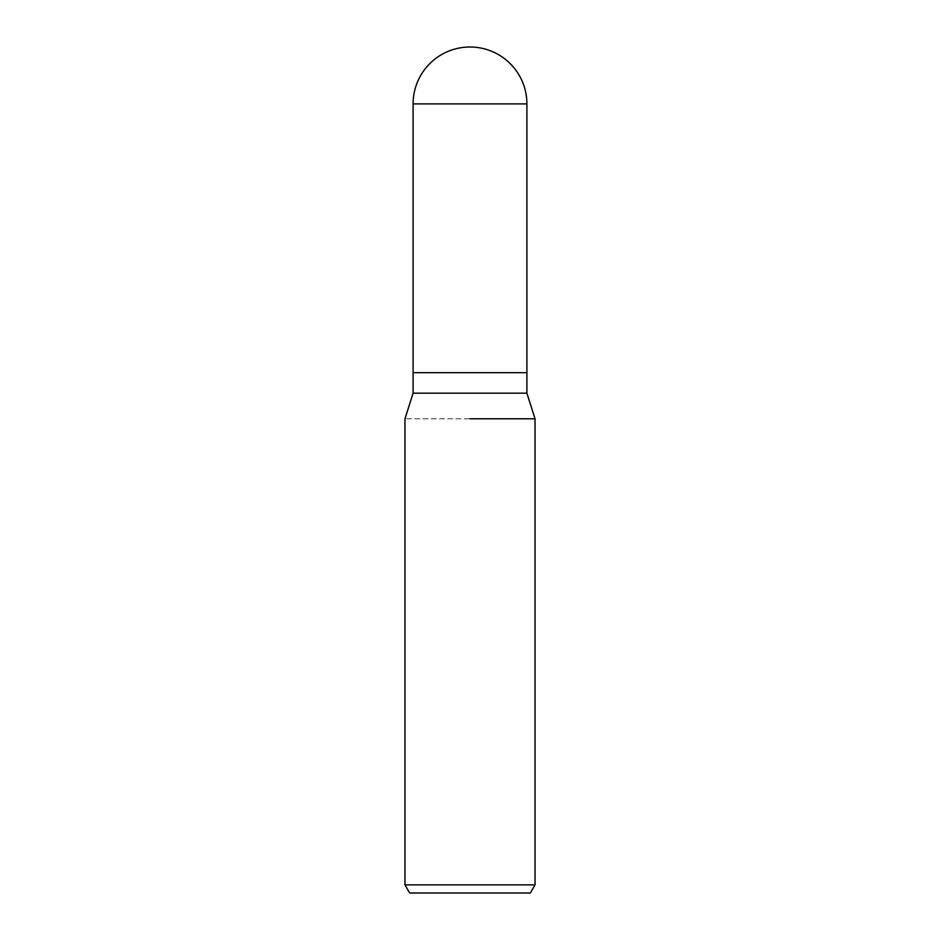 <?xml version="1.0" encoding="UTF-8"?>
<svg xmlns="http://www.w3.org/2000/svg" width="940" height="940" viewBox="0 0 940 940"><rect width="100%" height="100%" fill="white"/><g stroke="black" fill="none" stroke-linecap="round" stroke-linejoin="round"><path stroke-width="0.7" stroke-dasharray="4.7 3.53" d="M526.905 393.179L413.095 393.179M526.905 372.698L413.095 372.698L526.905 372.698M535.036 418.794L404.964 418.794L535.036 418.794M535.036 884.869L404.964 884.869M530.348 893L409.652 893M526.905 103.905L413.095 103.905"/><path stroke-width="1.41" d="M413.095 103.905L526.905 103.905A56.905 56.905 0 0 0 470 47A56.905 56.905 0 0 0 413.095 103.905L413.095 372.698L470 372.698L413.095 372.698L413.095 393.179L526.905 393.179L535.036 418.794L535.036 884.869L404.964 884.869L409.652 893L530.348 893L535.036 884.869M526.905 103.905L526.905 372.698L470 372.698L526.905 372.698L526.905 393.179M470 418.794L535.036 418.794L470 418.794M413.095 393.179L404.964 418.794L404.964 884.869"/></g></svg>
